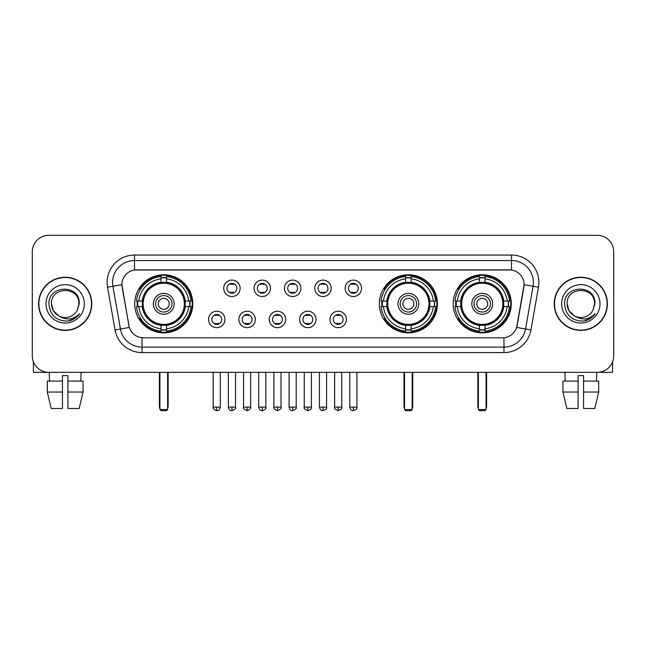 <?xml version="1.0" encoding="UTF-8"?>
<svg xmlns="http://www.w3.org/2000/svg" width="646" height="646" viewBox="0 0 646 646"><rect width="100%" height="100%" fill="white"/><g stroke="black" fill="none" stroke-linecap="round" stroke-linejoin="round"><path stroke-width="0.97" d="M379.331 303.822A29.046 29.046 0 0 0 408.377 332.86A29.046 29.046 0 0 0 437.415 303.822A29.046 29.046 0 0 0 408.377 274.776A29.046 29.046 0 0 0 379.331 303.822M453.201 303.822A29.046 29.046 0 0 0 482.239 332.86A29.046 29.046 0 0 0 511.285 303.822A29.046 29.046 0 0 0 482.239 274.776A29.046 29.046 0 0 0 453.201 303.822M134.715 303.822A29.046 29.046 0 0 0 163.761 332.86A29.046 29.046 0 0 0 192.799 303.822A29.046 29.046 0 0 0 163.761 274.776A29.046 29.046 0 0 0 134.715 303.822M224.97 319.439A8.22 8.22 0 0 1 216.749 327.659A8.22 8.22 0 0 1 208.529 319.439A8.22 8.22 0 0 1 216.749 311.219A8.22 8.22 0 0 1 224.97 319.439M211.815 319.439A4.934 4.934 0 0 0 216.749 324.373A4.934 4.934 0 0 0 221.683 319.439A4.934 4.934 0 0 0 216.749 314.505A4.934 4.934 0 0 0 211.815 319.439M255.323 319.439A8.22 8.22 0 0 1 247.103 327.659A8.22 8.22 0 0 1 238.883 319.439A8.22 8.22 0 0 1 247.103 311.219A8.22 8.22 0 0 1 255.323 319.439M242.177 319.439A4.934 4.934 0 0 0 247.103 324.373A4.934 4.934 0 0 0 252.037 319.439A4.934 4.934 0 0 0 247.103 314.505A4.934 4.934 0 0 0 242.177 319.439M285.685 319.439A8.22 8.22 0 0 1 277.465 327.659A8.22 8.22 0 0 1 269.245 319.439A8.22 8.22 0 0 1 277.465 311.219A8.22 8.22 0 0 1 285.685 319.439M272.531 319.439A4.934 4.934 0 0 0 277.465 324.373A4.934 4.934 0 0 0 282.399 319.439A4.934 4.934 0 0 0 277.465 314.505A4.934 4.934 0 0 0 272.531 319.439M316.039 319.439A8.22 8.22 0 0 1 307.819 327.659A8.22 8.22 0 0 1 299.599 319.439A8.22 8.22 0 0 1 307.819 311.219A8.22 8.22 0 0 1 316.039 319.439M302.893 319.439A4.934 4.934 0 0 0 307.819 324.373A4.934 4.934 0 0 0 312.753 319.439A4.934 4.934 0 0 0 307.819 314.505A4.934 4.934 0 0 0 302.893 319.439M346.401 319.439A8.22 8.22 0 0 1 338.181 327.659A8.22 8.22 0 0 1 329.961 319.439A8.22 8.22 0 0 1 338.181 311.219A8.22 8.22 0 0 1 346.401 319.439M333.247 319.439A4.934 4.934 0 0 0 338.181 324.373A4.934 4.934 0 0 0 343.107 319.439A4.934 4.934 0 0 0 338.181 314.505A4.934 4.934 0 0 0 333.247 319.439M240.142 288.31A8.22 8.22 0 0 1 231.93 296.53A8.22 8.22 0 0 1 223.71 288.31A8.22 8.22 0 0 1 231.93 280.098A8.22 8.22 0 0 1 240.142 288.31M226.996 288.31A4.934 4.934 0 0 0 231.93 293.244A4.934 4.934 0 0 0 236.856 288.31A4.934 4.934 0 0 0 231.93 283.384A4.934 4.934 0 0 0 226.996 288.31M270.504 288.31A8.22 8.22 0 0 1 262.284 296.53A8.22 8.22 0 0 1 254.064 288.31A8.22 8.22 0 0 1 262.284 280.098A8.22 8.22 0 0 1 270.504 288.31M257.35 288.31A4.934 4.934 0 0 0 262.284 293.244A4.934 4.934 0 0 0 267.218 288.31A4.934 4.934 0 0 0 262.284 283.384A4.934 4.934 0 0 0 257.35 288.31M300.858 288.31A8.22 8.22 0 0 1 292.646 296.53A8.22 8.22 0 0 1 284.426 288.31A8.22 8.22 0 0 1 292.646 280.098A8.22 8.22 0 0 1 300.858 288.31M287.712 288.31A4.934 4.934 0 0 0 292.646 293.244A4.934 4.934 0 0 0 297.572 288.31A4.934 4.934 0 0 0 292.646 283.384A4.934 4.934 0 0 0 287.712 288.31M331.22 288.31A8.22 8.22 0 0 1 323 296.53A8.22 8.22 0 0 1 314.78 288.31A8.22 8.22 0 0 1 323 280.098A8.22 8.22 0 0 1 331.22 288.31M318.066 288.31A4.934 4.934 0 0 0 323 293.244A4.934 4.934 0 0 0 327.934 288.31A4.934 4.934 0 0 0 323 283.384A4.934 4.934 0 0 0 318.066 288.31M361.574 288.31A8.22 8.22 0 0 1 353.354 296.53A8.22 8.22 0 0 1 345.142 288.31A8.22 8.22 0 0 1 353.354 280.098A8.22 8.22 0 0 1 361.574 288.31M348.428 288.31A4.934 4.934 0 0 0 353.354 293.244A4.934 4.934 0 0 0 358.288 288.31A4.934 4.934 0 0 0 353.354 283.384A4.934 4.934 0 0 0 348.428 288.31M115.053 329.953L107.519 287.212A27.398 27.398 0 0 1 134.497 255.049L511.503 255.049A27.398 27.398 0 0 1 538.481 287.212L530.947 329.953A27.398 27.398 0 0 1 503.969 352.587L142.031 352.587A27.398 27.398 0 0 1 115.053 329.953L129.337 327.433L122.118 287.212A14.793 14.793 0 0 1 136.686 269.85L509.314 269.85A14.793 14.793 0 0 1 523.882 287.212L517.115 325.568A14.793 14.793 0 0 1 502.548 337.793L143.452 337.793A14.793 14.793 0 0 1 128.885 325.568L121.892 284.676L112.913 286.259A21.916 21.916 0 0 1 134.497 260.532L511.503 260.532A21.916 21.916 0 0 1 533.087 286.259L525.553 329A21.916 21.916 0 0 1 503.969 347.112L142.031 347.112A21.916 21.916 0 0 1 120.447 329L112.913 286.259A21.916 21.916 0 0 1 112.582 282.447M137.323 306.559A26.575 26.575 0 0 1 137.323 301.084M455.81 306.559A26.575 26.575 0 0 1 455.81 301.084M381.939 306.559A26.575 26.575 0 0 1 381.939 301.084M38.598 303.822A26.575 26.575 0 0 0 65.181 330.397A26.575 26.575 0 0 0 91.756 303.822A26.575 26.575 0 0 0 65.181 277.247A26.575 26.575 0 0 0 38.598 303.822M554.244 303.822A26.575 26.575 0 0 0 580.819 330.397A26.575 26.575 0 0 0 607.402 303.822A26.575 26.575 0 0 0 580.819 277.247A26.575 26.575 0 0 0 554.244 303.822M134.497 255.049L134.497 270.012L511.503 270.012L511.503 255.049M121.892 284.644L122.054 282.447M502.548 337.793L143.452 337.793M538.481 287.212L524.108 284.676L516.663 327.433L530.947 329.953M517.115 325.568L517.026 326.036M128.974 326.036L128.885 325.568M613.7 251.762A16.441 16.441 0 0 0 597.259 235.322L48.741 235.322A16.441 16.441 0 0 0 32.3 251.762L32.3 355.881A16.441 16.441 0 0 0 48.741 372.314L597.259 372.314A16.441 16.441 0 0 0 613.7 355.881L613.7 251.762L613.7 355.881M32.3 251.762L32.3 355.881M597.259 235.322L48.741 235.322M48.741 372.314L597.259 372.314M91.482 303.822A26.3 26.3 0 0 0 65.181 277.522A26.3 26.3 0 0 0 38.873 303.822A26.3 26.3 0 0 0 65.181 330.122A26.3 26.3 0 0 0 91.482 303.822M58.923 316.007L53.311 310.669L51.478 303.822C50.638 286.146 79.716 286.146 78.877 303.822L77.375 310.056L79.208 303.822C80.564 284.038 48.345 284.523 48.943 303.822C50.033 315.474 56.46 321.207 68.218 321.022C72.998 320.101 76.793 317.654 79.595 313.681C73.273 319.754 66.417 320.545 59.028 316.064A13.703 13.703 0 0 0 77.375 310.056L78.877 304.008M59.028 316.064C54.24 313.423 51.72 309.337 51.478 303.822M46.003 303.822A19.178 19.178 0 0 0 65.181 323A19.178 19.178 0 0 0 84.36 303.822A19.178 19.178 0 0 0 65.181 284.644A19.178 19.178 0 0 0 46.003 303.822M79.555 313.738L74.702 318.462M74.589 318.535L68.298 321.005M33.398 361.784L33.398 372.314L96.965 372.314M47.303 381.083L47.303 392.041L51.195 408.482L47.303 392.041L47.303 381.083L62.436 381.083L62.436 375.609L67.919 375.609L67.919 381.083L83.051 381.083L83.051 392.041L79.159 408.482L83.051 392.041L67.919 392.041L67.919 381.083M81.073 372.314L80.831 381.083M62.436 381.083L62.436 408.482L51.195 408.482M47.303 392.041L62.436 392.041M79.159 408.482L67.919 408.482L67.919 392.041M49.29 372.314L49.524 381.083M607.127 303.822A26.3 26.3 0 0 0 580.819 277.522A26.3 26.3 0 0 0 554.518 303.822A26.3 26.3 0 0 0 580.819 330.122A26.3 26.3 0 0 0 607.127 303.822M574.488 315.967L568.956 310.669L567.123 303.822C566.284 286.146 595.362 286.146 594.522 303.822L593.02 310.056L594.853 303.822C596.21 284.038 563.982 284.523 564.588 303.822C565.678 315.474 572.106 321.207 583.855 321.022C588.643 320.101 592.439 317.654 595.241 313.681C588.918 319.754 582.062 320.545 574.674 316.064L574.657 316.055A13.703 13.703 0 0 0 593.02 310.056L594.522 304.008M574.674 316.064C569.885 313.423 567.366 309.337 567.123 303.822M561.64 303.822A19.178 19.178 0 0 0 580.819 323A19.178 19.178 0 0 0 599.997 303.822A19.178 19.178 0 0 0 580.819 284.644A19.178 19.178 0 0 0 561.64 303.822M595.2 313.738L590.339 318.462M590.226 318.535L583.944 321.005M185.063 306.559A21.48 21.48 0 0 0 166.498 282.512L166.498 282.512A21.48 21.48 0 0 0 142.451 306.559A21.48 21.48 0 0 0 185.063 306.559L185.063 306.559A21.48 21.48 0 0 1 166.498 325.124L166.498 328.766A25.097 25.097 0 0 0 188.705 306.559L191.022 306.559A27.398 27.398 0 0 1 166.498 331.083L166.498 328.766M137.873 306.559A26.026 26.026 0 0 1 137.873 301.084M166.498 277.933A26.026 26.026 0 0 0 161.016 277.933M189.641 301.084A26.026 26.026 0 0 1 189.641 306.559M188.705 301.084L191.022 301.084A27.398 27.398 0 0 0 166.498 276.561L166.498 282.254A21.738 21.738 0 0 1 185.321 301.084L188.705 301.084A25.097 25.097 0 0 0 166.498 278.87M138.809 306.559L136.5 306.559A27.398 27.398 0 0 0 161.016 331.083L161.016 325.382A21.738 21.738 0 0 1 142.193 306.559L138.809 306.559A25.097 25.097 0 0 0 161.016 328.766M188.705 306.559L185.321 306.559A21.738 21.738 0 0 1 166.498 325.382L166.498 325.124M142.451 306.559L142.451 306.559A21.48 21.48 0 0 0 161.016 325.124M166.498 329.702A26.026 26.026 0 0 1 161.016 329.702M161.016 278.87L161.016 276.561A27.398 27.398 0 0 0 136.5 301.084L142.193 301.084A21.738 21.738 0 0 1 161.016 282.254L161.016 278.87A25.097 25.097 0 0 0 138.809 301.084M184.36 303.822A20.607 20.607 0 0 1 163.761 324.421A20.607 20.607 0 0 1 143.154 303.822A20.607 20.607 0 0 1 163.761 283.214A20.607 20.607 0 0 1 184.36 303.822M174.17 303.822A10.409 10.409 0 0 0 163.761 293.413A10.409 10.409 0 0 0 153.344 303.822A10.409 10.409 0 0 0 163.761 314.231A10.409 10.409 0 0 0 174.17 303.822M171.981 303.822A8.22 8.22 0 0 0 163.761 295.602A8.22 8.22 0 0 0 155.541 303.822A8.22 8.22 0 0 0 163.761 312.042A8.22 8.22 0 0 0 171.981 303.822M169.236 303.822A5.483 5.483 0 0 1 163.761 309.297A5.483 5.483 0 0 1 158.278 303.822A5.483 5.483 0 0 1 163.761 298.339A5.483 5.483 0 0 1 169.236 303.822A5.483 5.483 0 0 1 163.761 309.297A5.483 5.483 0 0 1 158.278 303.822A5.483 5.483 0 0 1 163.761 298.339A5.483 5.483 0 0 1 169.236 303.822M140.699 289.028L139.407 289.028A28.497 28.497 0 0 1 192.25 303.822A28.497 28.497 0 0 1 139.407 318.615L140.699 318.615M159.925 372.314L159.925 409.58L167.597 409.58L167.597 372.314M159.925 409.58L161.016 410.678L166.498 410.678L167.597 409.58M429.679 306.559A21.48 21.48 0 0 0 411.114 282.512L411.114 282.512A21.48 21.48 0 0 0 387.067 306.559A21.48 21.48 0 0 0 429.679 306.559L429.679 306.559A21.48 21.48 0 0 1 411.114 325.124L411.114 328.766A25.097 25.097 0 0 0 433.321 306.559L435.638 306.559A27.398 27.398 0 0 1 411.114 331.083L411.114 328.766M382.489 306.559A26.026 26.026 0 0 1 382.489 301.084M411.114 277.933A26.026 26.026 0 0 0 405.631 277.933M434.257 301.084A26.026 26.026 0 0 1 434.257 306.559M433.321 301.084L435.638 301.084A27.398 27.398 0 0 0 411.114 276.561L411.114 282.254A21.738 21.738 0 0 1 429.937 301.084L433.321 301.084A25.097 25.097 0 0 0 411.114 278.87M383.425 306.559L381.116 306.559A27.398 27.398 0 0 0 405.631 331.083L405.631 325.382A21.738 21.738 0 0 1 386.809 306.559L383.425 306.559A25.097 25.097 0 0 0 405.631 328.766M433.321 306.559L429.937 306.559A21.738 21.738 0 0 1 411.114 325.382L411.114 325.124M387.067 306.559L387.067 306.559A21.48 21.48 0 0 0 405.631 325.124M411.114 329.702A26.026 26.026 0 0 1 405.631 329.702M405.631 278.87L405.631 276.561A27.398 27.398 0 0 0 381.116 301.084L386.809 301.084A21.738 21.738 0 0 1 405.631 282.254L405.631 278.87A25.097 25.097 0 0 0 383.425 301.084M428.976 303.822A20.607 20.607 0 0 1 408.377 324.421A20.607 20.607 0 0 1 387.77 303.822A20.607 20.607 0 0 1 408.377 283.214A20.607 20.607 0 0 1 428.976 303.822M418.786 303.822A10.409 10.409 0 0 0 408.377 293.413A10.409 10.409 0 0 0 397.96 303.822A10.409 10.409 0 0 0 408.377 314.231A10.409 10.409 0 0 0 418.786 303.822M416.597 303.822A8.22 8.22 0 0 0 408.377 295.602A8.22 8.22 0 0 0 400.157 303.822A8.22 8.22 0 0 0 408.377 312.042A8.22 8.22 0 0 0 416.597 303.822M413.852 303.822A5.483 5.483 0 0 1 408.377 309.297A5.483 5.483 0 0 1 402.894 303.822A5.483 5.483 0 0 1 408.377 298.339A5.483 5.483 0 0 1 413.852 303.822A5.483 5.483 0 0 1 408.377 309.297A5.483 5.483 0 0 1 402.894 303.822A5.483 5.483 0 0 1 408.377 298.339A5.483 5.483 0 0 1 413.852 303.822M385.315 289.028L384.023 289.028A28.497 28.497 0 0 1 436.866 303.822A28.497 28.497 0 0 1 384.023 318.615L385.315 318.615M404.541 372.314L404.541 409.58L412.213 409.58L412.213 372.314M404.541 409.58L405.631 410.678L411.114 410.678L412.213 409.58M503.549 306.559A21.48 21.48 0 0 0 484.985 282.512L484.985 282.512A21.48 21.48 0 0 0 460.937 306.559A21.48 21.48 0 0 0 503.549 306.559L503.549 306.559A21.48 21.48 0 0 1 484.985 325.124L484.985 328.766A25.097 25.097 0 0 0 507.191 306.559L509.5 306.559A27.398 27.398 0 0 1 484.985 331.083L484.985 328.766M456.359 306.559A26.026 26.026 0 0 1 456.359 301.084M484.985 277.933A26.026 26.026 0 0 0 479.502 277.933M508.127 301.084A26.026 26.026 0 0 1 508.127 306.559M507.191 301.084L509.5 301.084A27.398 27.398 0 0 0 484.985 276.561L484.985 282.254A21.738 21.738 0 0 1 503.807 301.084L507.191 301.084A25.097 25.097 0 0 0 484.985 278.87M457.295 306.559L454.978 306.559A27.398 27.398 0 0 0 479.502 331.083L479.502 325.382A21.738 21.738 0 0 1 460.679 306.559L457.295 306.559A25.097 25.097 0 0 0 479.502 328.766M507.191 306.559L503.807 306.559A21.738 21.738 0 0 1 484.985 325.382L484.985 325.124M460.937 306.559L460.937 306.559A21.48 21.48 0 0 0 479.502 325.124M484.985 329.702A26.026 26.026 0 0 1 479.502 329.702M479.502 278.87L479.502 276.561A27.398 27.398 0 0 0 454.978 301.084L460.679 301.084A21.738 21.738 0 0 1 479.502 282.254L479.502 278.87A25.097 25.097 0 0 0 457.295 301.084M502.846 303.822A20.607 20.607 0 0 1 482.239 324.421A20.607 20.607 0 0 1 461.64 303.822A20.607 20.607 0 0 1 482.239 283.214A20.607 20.607 0 0 1 502.846 303.822M492.656 303.822A10.409 10.409 0 0 0 482.239 293.413A10.409 10.409 0 0 0 471.83 303.822A10.409 10.409 0 0 0 482.239 314.231A10.409 10.409 0 0 0 492.656 303.822M490.459 303.822A8.22 8.22 0 0 0 482.239 295.602A8.22 8.22 0 0 0 474.019 303.822A8.22 8.22 0 0 0 482.239 312.042A8.22 8.22 0 0 0 490.459 303.822M487.722 303.822A5.483 5.483 0 0 1 482.239 309.297A5.483 5.483 0 0 1 476.764 303.822A5.483 5.483 0 0 1 482.239 298.339A5.483 5.483 0 0 1 487.722 303.822A5.483 5.483 0 0 1 482.239 309.297A5.483 5.483 0 0 1 476.764 303.822A5.483 5.483 0 0 1 482.239 298.339A5.483 5.483 0 0 1 487.722 303.822M459.177 289.028L457.885 289.028A28.497 28.497 0 0 1 510.736 303.822A28.497 28.497 0 0 1 457.885 318.615L459.177 318.615M478.403 372.314L478.403 409.58L486.075 409.58L486.075 372.314M478.403 409.58L479.502 410.678L484.985 410.678L486.075 409.58M230.283 292.961L230.283 292.186A4.207 4.207 0 0 0 233.569 292.186L233.569 292.961M233.569 283.667L233.569 284.442A4.207 4.207 0 0 0 230.283 284.442L230.283 283.667M260.637 292.961L260.637 292.186A4.207 4.207 0 0 0 263.931 292.186L263.931 292.961M263.931 283.667L263.931 284.442A4.207 4.207 0 0 0 260.637 284.442L260.637 283.667M290.999 292.961L290.999 292.186A4.207 4.207 0 0 0 294.285 292.186L294.285 292.961M294.285 283.667L294.285 284.442A4.207 4.207 0 0 0 290.999 284.442L290.999 283.667M321.353 292.961L321.353 292.186A4.207 4.207 0 0 0 324.647 292.186L324.647 292.961M324.647 283.667L324.647 284.442A4.207 4.207 0 0 0 321.353 284.442L321.353 283.667M351.715 292.961L351.715 292.186A4.207 4.207 0 0 0 355.001 292.186L355.001 292.961M355.001 283.667L355.001 284.442A4.207 4.207 0 0 0 351.715 284.442L351.715 283.667M215.102 324.09L215.102 323.307A4.207 4.207 0 0 0 218.388 323.307L218.388 324.09M218.388 314.788L218.388 315.571A4.207 4.207 0 0 0 215.102 315.571L215.102 314.788M245.464 324.09L245.464 323.307A4.207 4.207 0 0 0 248.75 323.307L248.75 324.09M248.75 314.788L248.75 315.571A4.207 4.207 0 0 0 245.464 315.571L245.464 314.788M275.818 324.09L275.818 323.307A4.207 4.207 0 0 0 279.104 323.307L279.104 324.09M279.104 314.788L279.104 315.571A4.207 4.207 0 0 0 275.818 315.571L275.818 314.788M306.18 324.09L306.18 323.307A4.207 4.207 0 0 0 309.466 323.307L309.466 324.09M309.466 314.788L309.466 315.571A4.207 4.207 0 0 0 306.18 315.571L306.18 314.788M336.534 324.09L336.534 323.307A4.207 4.207 0 0 0 339.82 323.307L339.82 324.09M339.82 314.788L339.82 315.571A4.207 4.207 0 0 0 336.534 315.571L336.534 314.788M612.602 361.784L612.602 372.314L549.035 372.314M578.081 381.083L578.081 392.041L562.949 392.041L566.841 408.482L562.949 392.041L562.949 381.083L578.081 381.083L578.081 375.609L583.564 375.609L583.564 381.083L598.697 381.083L598.697 392.041L594.804 408.482L598.697 392.041L583.564 392.041L583.564 381.083M596.71 372.314L596.476 381.083M578.081 392.041L578.081 408.482L566.841 408.482M594.804 408.482L583.564 408.482L583.564 392.041M564.927 372.314L565.169 381.083M503.969 337.729L503.969 352.587M142.031 352.587L142.031 337.729M107.519 287.212L112.913 286.259M159.376 372.314L159.376 406.294L159.925 406.294M163.761 309.297A5.483 5.483 0 0 1 158.278 303.822A5.483 5.483 0 0 1 163.761 298.339M167.597 406.294L168.146 406.294L168.146 372.314M161.016 329.953A26.276 26.276 0 0 0 166.498 329.953M189.892 306.559A26.276 26.276 0 0 0 189.892 301.084M166.498 277.691A26.276 26.276 0 0 0 161.016 277.691M403.992 372.314L403.992 406.294L404.541 406.294M408.377 309.297A5.483 5.483 0 0 1 402.894 303.822A5.483 5.483 0 0 1 408.377 298.339M412.213 406.294L412.762 406.294L412.762 372.314M405.631 329.953A26.276 26.276 0 0 0 411.114 329.953M434.508 306.559A26.276 26.276 0 0 0 434.508 301.084M411.114 277.691A26.276 26.276 0 0 0 405.631 277.691M477.854 372.314L477.854 406.294L478.403 406.294M482.239 309.297A5.483 5.483 0 0 1 476.764 303.822A5.483 5.483 0 0 1 482.239 298.339M486.075 406.294L486.624 406.294L486.624 372.314M479.502 329.953A26.276 26.276 0 0 0 484.985 329.953M508.37 306.559A26.276 26.276 0 0 0 508.37 301.084M484.985 277.691A26.276 26.276 0 0 0 479.502 277.691M231.93 407.117L228.361 407.117C228.983 409.653 230.178 410.84 231.93 410.678L231.93 407.117L235.491 407.117L235.491 372.314M262.284 407.117L258.723 407.117C259.345 409.653 260.532 410.84 262.284 410.678L262.284 407.117L265.845 407.117L265.845 372.314M292.646 407.117L289.077 407.117C289.699 409.653 290.886 410.84 292.646 410.678L292.646 407.117L296.207 407.117L296.207 372.314M323 407.117L319.439 407.117C320.061 409.653 321.248 410.84 323 410.678L323 407.117L326.561 407.117L326.561 372.314M353.354 407.117L349.793 407.117C350.415 409.653 351.602 410.84 353.354 410.678L353.354 407.117L356.923 407.117L356.923 372.314M216.749 407.117L213.188 407.117C212.461 408.256 213.648 409.443 216.749 410.678L216.749 407.117L220.31 407.117L220.31 372.314M247.103 407.117L243.542 407.117C242.823 408.256 244.01 409.443 247.103 410.678L247.103 407.117L250.664 407.117L250.664 372.314M277.465 407.117L273.904 407.117C273.177 408.256 274.364 409.443 277.465 410.678L277.465 407.117L281.026 407.117L281.026 372.314M307.819 407.117L304.258 407.117C303.539 408.256 304.726 409.443 307.819 410.678L307.819 407.117L311.38 407.117L311.38 372.314M338.181 407.117L334.62 407.117C333.893 408.256 335.08 409.443 338.181 410.678L338.181 407.117L341.742 407.117L341.742 372.314M159.376 406.294A4.385 4.385 0 0 0 159.925 408.417M167.597 408.417A4.385 4.385 0 0 0 168.146 406.294M403.992 406.294A4.385 4.385 0 0 0 404.541 408.417M412.213 408.417A4.385 4.385 0 0 0 412.762 406.294M477.854 406.294A4.385 4.385 0 0 0 478.403 408.417M486.075 408.417A4.385 4.385 0 0 0 486.624 406.294M228.361 407.117L228.361 372.314M235.491 407.117C236.21 408.256 235.023 409.443 231.93 410.678M258.723 407.117L258.723 372.314M265.845 407.117C266.572 408.256 265.385 409.443 262.284 410.678M289.077 407.117L289.077 372.314M296.207 407.117C296.926 408.256 295.739 409.443 292.646 410.678M319.439 407.117L319.439 372.314M326.561 407.117C327.288 408.256 326.101 409.443 323 410.678M349.793 407.117L349.793 372.314M356.923 407.117C357.642 408.256 356.455 409.443 353.354 410.678M213.188 407.117L213.188 372.314M220.31 407.117C219.688 409.653 218.501 410.84 216.749 410.678M243.542 407.117L243.542 372.314M250.664 407.117C251.391 408.256 250.204 409.443 247.103 410.678M273.904 407.117L273.904 372.314M281.026 407.117C281.745 408.256 280.558 409.443 277.465 410.678M304.258 407.117L304.258 372.314M311.38 407.117C312.107 408.256 310.92 409.443 307.819 410.678M334.62 407.117L334.62 372.314M341.742 407.117C342.461 408.256 341.274 409.443 338.181 410.678"/></g></svg>
